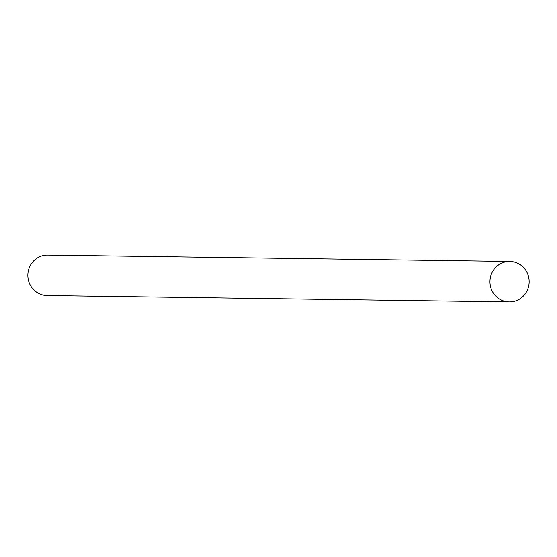 <?xml version="1.0" encoding="UTF-8"?>
<svg xmlns="http://www.w3.org/2000/svg" width="557" height="557" viewBox="0 0 557 557"><rect width="100%" height="100%" fill="white"/><g stroke="black" fill="none" stroke-linecap="round" stroke-linejoin="round"><path stroke-width="0.84" d="M529.15 281.856A20.226 19.599 90.8 0 0 509.829 261.463A20.226 19.599 90.8 0 0 489.951 281.522A20.226 19.599 90.8 0 0 509.272 301.915A20.226 19.599 90.8 0 0 529.15 281.856M509.829 261.463L47.728 255.085A20.226 19.599 90.8 0 0 27.85 275.144A20.226 19.599 90.8 0 0 47.171 295.537L509.272 301.915"/></g></svg>
